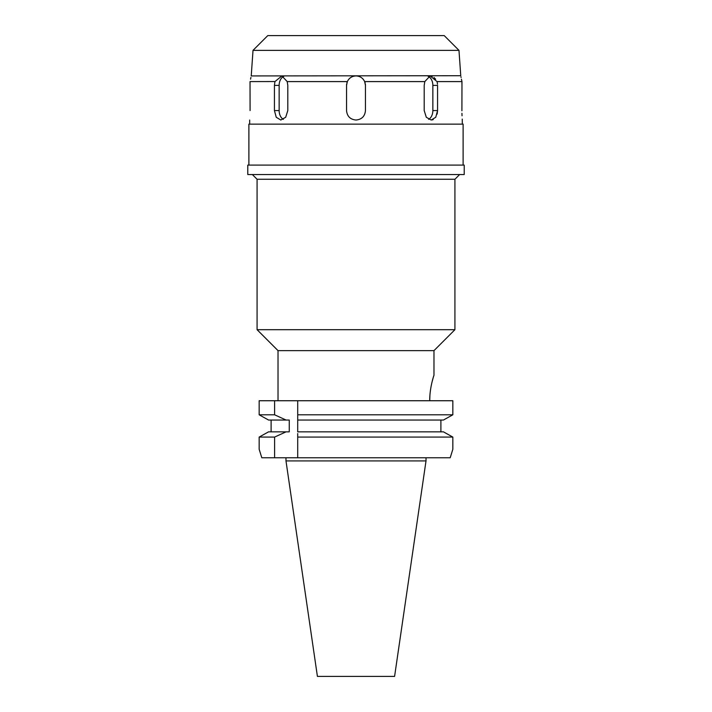 <?xml version="1.0" encoding="UTF-8"?>
<svg xmlns="http://www.w3.org/2000/svg" width="712" height="712" viewBox="0 0 712 712"><rect width="100%" height="100%" fill="white"/><g stroke="black" fill="none" stroke-linecap="round" stroke-linejoin="round"><path stroke-width="1.07" d="M317.41 676.4L394.59 676.4L426.016 460.913L285.984 460.913L317.41 676.4M261.793 457.763L259.159 449.254L261.793 457.763L450.207 457.763L452.841 449.254L452.841 437.079L452.841 449.254L450.207 457.763M446.38 433.475L443.434 431.846L297.714 431.846L297.714 400.74L259.159 400.74L259.159 414.802L268.566 420.036L286.064 420.036L268.566 420.036L259.159 414.802L274.61 414.802L286.064 420.036L289.259 420.036L289.259 431.846L268.566 431.846L259.159 437.079L274.61 437.079L274.61 457.763M297.714 433.563L297.714 457.763M297.714 416.609L297.714 417.535M297.714 418.353L297.714 420.036L443.434 420.036L452.841 414.802L452.841 400.74L297.714 400.74M297.714 434.391L297.714 437.079L452.841 437.079L449.806 435.388M274.61 437.079L286.064 431.846M274.61 400.74L274.61 414.802M259.159 449.254L259.159 437.079M271.103 431.846L271.103 420.036M443.434 431.846L452.841 437.079M440.897 420.036L440.897 431.846M297.714 414.802L452.841 414.802L443.434 420.036M452.841 400.74L452.841 414.802M429.941 395.009L429.737 400.58C429.576 387.55 434.124 374.735 433.973 375.215C434.231 374.476 429.63 387.114 429.737 400.58L429.737 400.74M430.52 389.811L431.152 386.038M431.997 382.166L433.083 378.099M433.617 376.345L433.804 375.758M433.973 375.215L433.973 350.642L278.027 350.642L278.027 400.74M278.027 350.642L257.077 329.692L454.923 329.692L433.973 350.642M454.923 329.692L454.923 179.264L257.077 179.264L257.077 329.692M247.785 174.538L464.215 174.538L464.215 165.086L247.785 165.086L247.785 174.538M463.112 165.086L463.112 124.128L248.888 124.128L248.888 165.086M346.548 110.582C347.109 116.314 350.26 119.465 356 120.034C361.74 119.474 364.891 116.323 365.452 110.582L365.452 85.378L364.66 81.595C362.88 77.982 359.996 76.086 356 75.926C351.995 76.095 349.103 77.982 347.34 81.595L346.548 85.378L346.548 110.582L346.548 85.378A9.452 9.452 0 0 1 346.628 84.185M347.34 81.595L287.194 81.595L281.89 75.926L274.939 81.595L274.432 85.378L274.432 110.582L276.238 117.266L280.813 120.034L285.681 117.275L287.799 110.582L287.799 85.378L287.194 81.595M274.966 81.542L250.028 81.595C251.585 74.164 251.585 74.164 250.028 81.595L250.09 110.582C249.636 122.775 249.636 122.775 250.09 110.582C249.636 122.775 249.636 122.775 250.09 110.582M461.91 110.778L461.91 110.582C462.364 122.775 462.364 122.775 461.91 110.582L461.972 81.595C460.415 74.164 460.415 74.164 461.972 81.595L437.061 81.595L430.11 75.926L424.806 81.595L424.201 85.378L424.201 110.582L426.31 117.266L431.187 120.034L435.753 117.275L437.568 110.582L437.568 85.378L437.568 110.582L432.852 110.582A9.452 6.684 -90 0 1 428.66 119.358M424.806 81.595L364.66 81.595M437.568 110.689L437.132 114.089M433.234 119.563L432.122 119.936M437.524 84.185L437.035 81.533M461.919 84.069L461.937 82.823M462.328 124.128L462.248 119.1M462.035 115.78L461.946 113.324M428.17 76.353A9.452 6.684 -90 0 1 432.852 85.378L432.852 110.582M461.972 81.595L461.438 79.174M461.091 77.448L460.967 76.816M430.698 75.962L432.255 76.398M433.973 77.466L435.628 79.21M458.982 50.365L253.018 50.365L267.783 35.6L444.217 35.6L458.982 50.365L460.753 75.712L251.194 75.926M346.886 82.859A9.452 9.452 0 0 1 347.26 81.773M348.791 79.272A9.452 9.452 0 0 1 350.829 77.466M358.118 76.166A9.452 9.452 0 0 1 358.688 76.317M361.162 77.466A9.452 9.452 0 0 1 363.209 79.272M364.722 81.729A9.452 9.452 0 0 1 365.123 82.895M365.372 84.15A9.452 9.452 0 0 1 365.452 85.378L365.452 110.582M250.909 77.448L250.562 79.174M283.34 119.358A9.452 6.684 90 0 1 279.148 110.582L279.148 85.378A9.452 6.684 90 0 1 283.83 76.353M265.62 433.475L262.203 435.379M437.568 85.378L432.852 85.378M279.148 85.378L274.432 85.378M274.432 110.582L279.148 110.582M426.016 457.763L426.016 460.913M285.984 457.763L285.984 460.913M257.077 179.264L252.351 174.538M454.923 179.264L459.649 174.538M249.672 120.034L249.672 124.128M253.018 50.365L251.247 75.712"/></g></svg>
